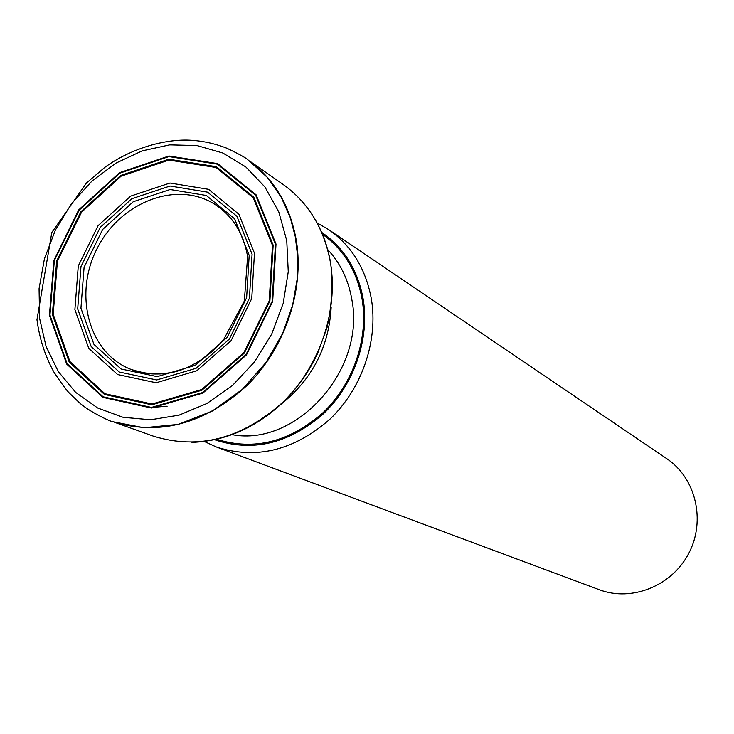 <?xml version="1.0" encoding="UTF-8"?>
<svg xmlns="http://www.w3.org/2000/svg" width="734" height="734" viewBox="0 0 734 734"><rect width="100%" height="100%" fill="white"/><g stroke="black" fill="none" stroke-linecap="round" stroke-linejoin="round"><path stroke-width="1.1" d="M214.677 439.749C252.468 452.346 288.6 443.795 323.07 414.095C354.008 384.974 369.918 338.943 363.128 298.793C357.687 269.672 343.861 247.523 321.639 232.348M317.06 222.897L328.548 229.54L666.83 458.722C695.713 477.99 705.98 520.342 688.923 553.041C672.179 585.888 631.717 602.091 599.274 589.723L216.402 447.006L204.318 441.492M328.548 229.54C351.412 245.477 365.67 268.516 371.321 298.665C378.478 340.64 361.981 388.781 329.731 419.38C293.82 450.593 256.038 459.805 216.402 447.006M167.141 406.223L152.562 407.379M276.012 244.046L256.102 194.813L217.659 163.618L168.93 156.012L119.55 172.664L78.731 209.86L53.839 260.478L49.435 315.262L66.675 364.073L102.843 397.378L151.433 408.04L202.887 393.085L246.45 354.962L272.681 301.472L276.012 244.046M275.452 244.22L255.643 195.226L217.392 164.168L168.893 156.59L119.743 173.169L79.116 210.181L54.334 260.57L49.958 315.106L67.115 363.679L103.118 396.819L151.479 407.425L202.685 392.534L246.028 354.595L272.14 301.371L275.452 244.22M286.755 240.66L288.269 271.727L283.177 303.436L271.718 334.062L254.496 361.926L232.458 385.506L206.841 403.553L179.05 415.15L150.608 419.775L123 417.297L97.622 407.985L75.712 392.442L58.28 371.56L46.077 346.439L39.599 318.345L39.067 288.646L44.444 258.717L55.445 229.944L71.537 203.639L92.007 181.004L115.935 163.113L142.231 150.855L169.692 144.873L197.015 145.561L222.852 153.021L245.89 167.003L264.891 186.941L278.782 211.906L286.755 240.66M112.733 421.72L144.038 427.766L178.307 424.38L212.19 411.104L242.248 389.46L266.038 362.422L282.7 333.346L292.673 304.968L297.187 279.012L297.646 256.285L295.325 236.834L290.205 217.466L281.214 197.272L267.359 177.435L247.835 159.746C245.798 157.792 238.789 153.947 226.815 148.213C214.484 143.387 201.85 140.699 188.904 140.148C163.434 139.212 130.423 148.791 104.889 167.306L86.456 183.014L51.793 232.504L36.966 319.73C39.462 338.539 45.077 355.926 53.793 371.89C61.353 383.313 66.565 390.396 69.427 393.149L78.575 401.957C87.75 411.003 111.073 421.949 112.742 421.72M249.505 160.948C274.654 179.683 290.279 206.346 296.389 240.936C304.371 290.581 284.948 348.026 247.239 385.304C205.309 423.38 161.122 435.739 114.678 422.38M249.624 161.03L283.196 184.5C308.528 202.657 324.3 228.797 330.52 262.928C338.484 311.124 319.538 366.743 282.682 402.425C241.66 438.84 198.565 450.089 153.406 436.17L114.88 422.445M175.674 371.441C159.682 375.505 144.57 374.735 130.331 369.129C88.41 352.604 73.253 293.857 97.402 247.982C120.771 201.712 177.426 179.995 215.19 204.566C228.008 212.915 237.403 224.778 243.358 240.165M249.193 255.368L246.624 297.738L227.283 337.154L195.216 365.358L157.195 376.625L121.082 368.991L93.989 344.448L80.933 308.17L84.089 267.249L102.696 229.412L133.249 201.722L170.123 189.519L206.309 195.464L234.651 218.851L249.193 255.368M252.074 254.221L236.981 216.365L207.584 192.161L170.077 186.023L131.881 198.694L100.237 227.384L80.969 266.57L77.685 308.959L91.19 346.558L119.247 372.019L156.672 379.955L196.097 368.303L229.366 339.062L249.432 298.169L252.074 254.221M254.469 253.23L251.753 298.509L231.082 340.64L196.795 370.771L156.177 382.753L117.642 374.551L88.768 348.32L74.886 309.601L78.281 265.974L98.108 225.641L130.67 196.106L169.985 183.041L208.612 189.335L238.899 214.245L254.469 253.23M272.47 245.376L253.239 197.73L216.071 167.499L168.903 160.085L121.082 176.188L81.538 212.19L57.417 261.231L53.178 314.29L69.895 361.541L104.944 393.745L151.975 404.012L201.749 389.515L243.862 352.632L269.231 300.903L272.47 245.376M273.149 245.083L253.781 197.107L216.356 166.682L168.866 159.232L120.725 175.444L80.924 211.695L56.646 261.056L52.371 314.473L69.198 362.036L104.476 394.461L151.819 404.81L201.933 390.222L244.339 353.082L269.892 301.004L273.149 245.083M322.455 234.265C343.65 249.349 356.862 270.965 362.091 299.105C368.743 338.539 353.329 383.717 323.143 412.581C289.554 442.051 254.074 450.96 216.723 439.299M232.192 434.684C296.664 446.997 366.183 369.294 351.788 299.261C348.329 279.553 340.292 262.983 327.667 249.551M331.181 307.078C328.942 346.907 312.253 379.276 281.104 404.186M315.18 358.486L313.693 361.367M191.904 442.382C224.999 441.152 255.074 428.106 282.113 403.232C293.013 392.543 302.463 380.542 310.454 367.211L317.583 353.504L327.043 327.52C331.823 306.041 333.062 284.82 330.759 263.873C327.603 244.578 320.85 227.347 310.519 212.19M130.331 369.129C151.213 376.239 170.517 375.514 188.216 366.972C198.776 362.11 208.465 355.339 217.282 346.668L223.485 339.842L244.349 301.023L247.615 256.377C243.22 232.935 232.403 215.668 215.19 204.566"/></g></svg>
